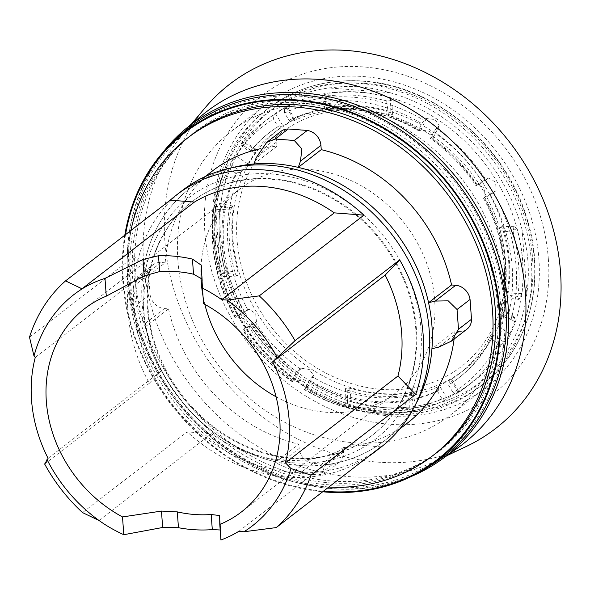 <?xml version="1.0" encoding="UTF-8"?>
<svg xmlns="http://www.w3.org/2000/svg" width="590" height="590" viewBox="0 0 590 590"><rect width="100%" height="100%" fill="white"/><g stroke="black" fill="none" stroke-linecap="round" stroke-linejoin="round"><path stroke-width="0.44" stroke-dasharray="2.95 2.21" d="M202.06 115.279A209.885 179.552 -127.6 0 0 182.421 134.808A209.885 179.552 -127.6 0 0 143.658 263.28A209.885 179.552 -127.6 0 0 434.417 461.557A209.885 179.552 -127.6 0 0 458.297 447.522M162.479 152.935A209.133 178.91 -127.6 0 0 127.728 276.149A209.133 178.91 -127.6 0 0 411.82 476.241M205.047 107.882A217.518 186.079 -127.6 0 0 164.876 241.03A217.518 186.079 -127.6 0 0 466.211 446.512M548.339 258.877A188.844 161.549 -127.6 0 0 363.484 66.936A188.844 161.549 -127.6 0 0 204.863 232.312A188.844 161.549 -127.6 0 0 389.725 424.254A188.844 161.549 -127.6 0 0 548.339 258.877M212.857 233.552A179.257 153.348 -127.6 0 0 315.163 392.807A179.257 153.348 -127.6 0 0 485.349 388.102A179.257 153.348 -127.6 0 0 538.899 258.767A179.257 153.348 -127.6 0 0 436.585 99.504A179.257 153.348 -127.6 0 0 266.4 104.209A179.257 153.348 -127.6 0 0 212.857 233.552M177.885 260.522A179.257 153.348 -127.6 0 0 280.198 419.778A179.257 153.348 -127.6 0 0 450.384 415.072A179.257 153.348 -127.6 0 0 503.926 285.737A179.257 153.348 -127.6 0 0 401.62 126.474A179.257 153.348 -127.6 0 0 231.435 131.179A179.257 153.348 -127.6 0 0 177.885 260.522M190.231 135.936A200.652 171.653 -127.6 0 0 130.302 280.715A200.652 171.653 -127.6 0 0 244.821 458.976A200.652 171.653 -127.6 0 0 435.309 453.71M130.921 230.469A200.652 171.653 -127.6 0 0 127.58 282.809A200.652 171.653 -127.6 0 0 328.807 487.06M135.125 276.717A200.998 171.948 52.4 0 1 183.829 141.386A200.998 171.948 52.4 0 1 378.544 122.388A200.998 171.948 52.4 0 1 500.704 304.993A200.998 171.948 52.4 0 1 428.414 458.519A200.998 171.948 52.4 0 1 242.527 450.952A200.998 171.948 52.4 0 1 135.125 276.717M132.721 278.841A200.652 171.653 52.4 0 1 181.337 143.746A200.652 171.653 52.4 0 1 375.719 124.778A200.652 171.653 52.4 0 1 497.665 307.066A200.652 171.653 52.4 0 1 425.501 460.325A200.652 171.653 52.4 0 1 239.931 452.773A200.652 171.653 52.4 0 1 132.721 278.841M143.451 307.656A152.589 130.537 -127.6 0 0 153.997 354.044A152.589 130.537 -127.6 0 0 215.158 433.34A152.589 130.537 -127.6 0 0 357.57 450.465A152.589 130.537 -127.6 0 0 420.987 329.117A152.589 130.537 -127.6 0 0 271.621 174.028A152.589 130.537 -127.6 0 0 143.451 307.656M233.256 167.442A159.329 136.305 -127.6 0 0 142.161 303.452A159.329 136.305 -127.6 0 0 153.171 351.891A159.329 136.305 -127.6 0 0 217.024 434.69A159.329 136.305 -127.6 0 0 415.766 404.098M415.655 404.327A159.344 136.312 52.4 0 1 384.37 440.826A159.344 136.312 52.4 0 1 320.141 465.34L343.129 447.611L343.446 451.903A14.757 12.619 52.4 0 1 339.036 462.553A14.757 12.619 52.4 0 1 331.846 464.861L312.818 463.393A14.757 12.619 52.4 0 1 299.167 448.481L278.709 464.264L275.862 461.918A159.344 136.312 52.4 0 1 145.546 326.609L168.541 308.88L164.411 308.563A14.757 12.619 52.4 0 1 150.052 294.388L137.042 304.425L135.589 284.623L137.382 276.85L153.046 264.77A14.757 12.619 52.4 0 1 161.026 262.498L165.156 262.816L142.168 280.545A159.344 136.312 52.4 0 1 189.751 188.476A159.344 136.312 52.4 0 1 233.006 167.494M137.042 304.425L143.953 324.338L145.546 326.609M278.709 464.264L299.808 473.423L318.836 474.891L324.699 473.608L322.981 467.686L320.141 465.34M178.01 137.168A207.923 177.87 -127.6 0 0 127.624 277.167A207.923 177.87 -127.6 0 0 238.729 457.398A207.923 177.87 -127.6 0 0 431.017 465.222M124.792 235.196A207.223 177.273 -127.6 0 0 122.809 281.415A207.223 177.273 -127.6 0 0 322.686 491.78M125.53 234.636A206.552 176.698 -127.6 0 0 123.421 281.459A206.552 176.698 -127.6 0 0 323.416 491.219M128.863 277.263A206.552 176.698 -127.6 0 0 331.056 487.2A206.552 176.698 -127.6 0 0 504.546 306.321A206.552 176.698 -127.6 0 0 302.353 96.377A206.552 176.698 -127.6 0 0 128.863 277.263M182.502 190.341A162.294 138.834 -127.6 0 0 134.026 307.442A162.294 138.834 -127.6 0 0 226.649 451.623A162.294 138.834 -127.6 0 0 380.727 447.368M44.656 464.035L149.322 383.308A162.294 138.834 52.4 0 1 127.978 312.103A162.294 138.834 52.4 0 1 134.166 256.458L29.5 337.178M148.046 308.01A147.537 126.216 52.4 0 1 192.119 201.559A147.537 126.216 52.4 0 1 332.192 197.687A147.537 126.216 52.4 0 1 416.393 328.763A147.537 126.216 52.4 0 1 372.327 435.214A147.537 126.216 52.4 0 1 232.254 439.085A147.537 126.216 52.4 0 1 148.046 308.01M415.788 329.227A147.537 126.216 -127.6 0 0 331.58 198.152A147.537 126.216 -127.6 0 0 191.514 202.023A147.537 126.216 -127.6 0 0 147.441 308.474A147.537 126.216 -127.6 0 0 231.649 439.55A147.537 126.216 -127.6 0 0 371.715 435.686A147.537 126.216 -127.6 0 0 415.788 329.227M276.12 396.805A128.362 109.806 -127.6 0 0 326.831 412.292A128.362 109.806 -127.6 0 0 396.303 392.498A128.362 109.806 -127.6 0 0 425.515 260.197A128.362 109.806 -127.6 0 0 308.998 169.419A128.362 109.806 -127.6 0 0 239.525 189.213A128.362 109.806 -127.6 0 0 200.954 277.706M202.997 295.929A128.362 109.806 -127.6 0 0 204.826 304.359M201.957 278.981L203.572 303.68M220.188 529.982L220.778 530.683L220.926 540.005M35.267 357.4L147.802 270.611L134.166 256.458M48.085 458.319L160.62 371.53A141.637 121.164 52.4 0 1 147.802 270.611M149.322 383.308L160.62 371.53M99.002 520.498L211.478 433.753L187.222 431.88L82.548 512.599M238.766 531.361L351.301 444.572A144.587 123.694 52.4 0 1 211.478 433.753M380.926 446.859L351.301 444.572M368.094 456.763A162.294 138.834 52.4 0 1 187.222 431.88M161.026 262.498L140.567 278.281L142.168 280.545M140.567 278.281L137.382 276.85M150.052 294.388L148.599 274.593L135.589 284.623M148.599 274.593A14.757 12.619 52.4 0 1 153.046 264.77M253.98 163.961L276.976 146.232A159.344 136.312 -127.6 0 0 260.869 148.621M212.739 170.746A159.344 136.312 -127.6 0 0 165.156 262.816M276.976 146.232L276.658 141.939A14.757 12.619 52.4 0 1 281.061 131.297M168.541 308.88A159.344 136.312 -127.6 0 0 298.85 444.189L275.862 461.918M299.167 448.481L298.85 444.189M331.846 464.861L318.836 474.891M312.818 463.393L299.808 473.423M343.129 447.611A159.344 136.312 -127.6 0 0 407.366 423.096M454.116 339.058A159.344 136.312 -127.6 0 0 454.949 331.027L431.954 348.756M467.059 329.072A14.757 12.619 52.4 0 1 459.072 331.351L454.949 331.027M384.51 414.269A174.832 149.565 52.4 0 1 225.808 290.619A174.832 149.565 52.4 0 1 265.596 110.419A174.832 149.565 52.4 0 1 360.225 83.463A174.832 149.565 52.4 0 1 518.927 207.105A174.832 149.565 52.4 0 1 479.139 387.305A174.832 149.565 52.4 0 1 384.51 414.269M249.88 151.519L251.089 150.59L255.072 151.025L256.938 149.831L255.05 153.098A151.962 129.999 -127.6 0 0 248.043 163.902L241.052 172.619L237.114 172.214L235.904 173.143L228.625 168.423A2.95 1.416 -153.3 0 1 227.202 166.159A2.95 1.416 -153.3 0 1 227.408 165.908L229.827 164.042L235.897 156.011A166.719 142.625 52.4 0 1 242.8 145.147L244.607 141.821L241.081 144.307L242.468 146.711L249.88 151.519A154.912 132.529 52.4 0 1 268.686 133.192A154.912 132.529 52.4 0 1 278.067 126.68L273.502 119.106L273.192 115.647L282.544 109.165L287.463 106.901L284.299 109.57L284.616 113.029L289.174 120.596A154.912 132.529 52.4 0 1 352.532 109.305A154.912 132.529 52.4 0 1 418.273 130.582L421.776 123.635L424.151 120.382L426.57 118.516L435.029 119.578L439.226 125.766L436.283 128.266L433.908 131.511L430.405 138.458A154.912 132.529 52.4 0 1 475.99 185.784L482.657 182.133L488.771 177.951L495.607 182.273L496.109 190.725L490.253 194.744L483.586 198.395L484.796 197.458L484.08 197.51A151.962 129.999 52.4 0 1 500.239 310.222L501.198 312.995L499.988 313.924L507.4 318.733L511.073 319.404L514.738 317.221L514.561 321.609A166.719 142.625 52.4 0 1 509.819 333.874L504.015 342.082L501.596 343.948A2.95 1.416 -153.3 0 1 497.96 343.306L490.681 338.579A154.912 132.529 52.4 0 1 457.899 378.529A154.912 132.529 52.4 0 1 448.518 385.041L453.076 392.616L455.738 394.253L459.013 391.613L454.204 394.061L444.565 400.367L441.969 398.7L437.411 391.126L438.621 390.189A154.912 132.529 52.4 0 1 375.262 401.488A154.912 132.529 52.4 0 1 309.521 380.203L308.305 381.14L304.418 389.636L307.796 386.988L303.474 381.037L295.148 379.724L292.279 381.752L296.173 373.264L300.974 368.145L309.3 369.465L313.622 375.41L309.521 380.203M437.411 391.126A154.912 132.529 52.4 0 1 374.053 402.424A154.912 132.529 52.4 0 1 308.305 381.14M438.621 390.189L438.613 386.502A151.962 129.999 52.4 0 1 376.575 397.527A151.962 129.999 52.4 0 1 312.199 376.722M360.91 110.212A147.537 126.216 52.4 0 1 505.328 260.175A147.537 126.216 52.4 0 1 381.406 389.378A147.537 126.216 52.4 0 1 236.988 239.422A147.537 126.216 52.4 0 1 360.91 110.212M346.839 387.94A2.95 0.937 -4.2 0 0 345.747 388.419A2.95 0.937 -4.2 0 0 345.489 388.81A2.95 0.937 -4.2 0 0 345.519 388.957L346.839 387.94L349.708 388.227L365.365 392.04L381 394.12L396.421 394.437L411.429 392.999L413.059 393.065L411.739 394.076A2.95 0.937 -4.2 0 0 412.83 393.604A2.95 0.937 -4.2 0 0 413.089 393.147A2.95 0.937 -4.2 0 0 413.059 393.065M351.404 402.011L345.364 402.203L344.966 402.882L347.635 404.924L363.049 408.671L378.588 410.728L389.666 411.149L402.837 410.493L409.357 409.696L415.257 407.609L415.67 407.026L413.125 406.783L395.89 408.029L382.659 407.587L367.046 405.588L351.404 402.011L349.708 388.227M411.739 394.076L406.798 395.256L395.897 396.421L378.197 396.281L360.431 393.678L347.237 390.13L345.519 388.957M232.998 206.102A2.95 1.21 94.4 0 0 232.792 206.013A2.95 1.21 94.4 0 0 232.305 206.161A2.95 1.21 94.4 0 0 231.678 207.112L232.998 206.102L233.212 207.953C230.373 228.832 231.944 250.234 237.925 272.16L238.058 274.992L236.738 276.009A2.95 1.21 94.4 0 0 237.055 276.098A2.95 1.21 94.4 0 0 237.431 275.95A2.95 1.21 94.4 0 0 238.058 274.992M220.129 206.389L219.51 203.432L218.838 203.661L216.353 209.303C213.514 230.528 215.084 251.93 221.073 273.509L223.558 276.607L224.178 276.378L224.842 270.596C219.259 248.715 217.688 227.312 220.129 206.389L233.212 207.953M236.738 276.002L235.454 274.07C229.031 252.476 227.46 231.073 230.742 209.863L231.678 207.112M352.444 406.945L413.295 411.65L398.486 412.993L383.286 412.653L367.88 410.625L352.444 406.945A171.882 147.043 52.4 0 1 220.159 269.593C214.391 247.984 212.843 226.885 215.512 206.286A171.882 147.043 52.4 0 1 329.021 87.939L344.066 86.413L359.347 86.701L374.672 88.78L389.872 92.645A171.882 147.043 52.4 0 1 522.15 229.997C528.345 251.281 529.894 272.388 526.804 293.304L522.15 229.997M392.557 113.9A2.95 0.937 175.8 0 1 392.593 114.054A2.95 0.937 175.8 0 1 392.335 114.445A2.95 0.937 175.8 0 1 391.244 114.917L392.557 113.9L390.846 112.727L384.274 110.787L370.999 107.918L359.885 106.584L348.793 106.2L337.797 106.79L329.124 107.955L326.336 108.781L325.024 109.799A2.95 0.937 175.8 0 1 324.994 109.71A2.95 0.937 175.8 0 1 325.245 109.253A2.95 0.937 175.8 0 1 326.336 108.781M390.447 97.94L393.117 99.976L392.719 100.654L386.671 100.846L371.029 97.269L355.423 95.27L340.01 94.872L324.957 96.074L322.413 95.831L322.819 95.248L328.726 93.161L348.417 91.708L366.154 92.807L383.861 96.126L390.447 97.94L390.846 112.727M325.024 109.792L341.662 108.42L357.083 108.744L370.476 110.419L391.244 114.917M506.397 295.745A2.95 1.21 -85.6 0 1 505.777 296.704A2.95 1.21 -85.6 0 1 505.283 296.844A2.95 1.21 -85.6 0 1 505.084 296.763L506.397 295.745L507.341 293.001C510.616 271.784 509.045 250.381 502.628 228.787L501.338 226.855L500.025 227.865A2.95 1.21 -85.6 0 1 500.652 226.914A2.95 1.21 -85.6 0 1 501.028 226.759A2.95 1.21 -85.6 0 1 501.338 226.855M521.722 293.555L519.244 299.196L518.573 299.425L517.954 296.468C520.395 275.545 518.817 254.143 513.234 232.261L513.905 226.486L514.517 226.25L517.01 229.348C522.991 250.927 524.562 272.329 521.722 293.555L507.341 293.001M500.025 227.865L500.158 230.697C506.139 252.623 507.71 274.026 504.87 294.904L505.084 296.755M360.601 106.03A151.962 129.999 52.4 0 1 498.55 213.499A151.962 129.999 52.4 0 1 463.961 370.129A151.962 129.999 52.4 0 1 381.715 393.567A151.962 129.999 52.4 0 1 243.766 286.091A151.962 129.999 52.4 0 1 278.355 129.461A151.962 129.999 52.4 0 1 360.601 106.03M289.174 120.596L290.383 119.667L293.422 121.024A151.962 129.999 52.4 0 1 355.46 109.991A151.962 129.999 52.4 0 1 419.837 130.803L419.49 129.653L418.273 130.582M430.405 138.458L431.622 137.529L431.969 138.679L433.399 137.345L429.21 131.142L420.744 130.102L419.837 130.803M431.969 138.679A151.962 129.999 52.4 0 1 476.484 184.906L477.199 184.854L475.99 185.784M484.08 197.51L484.987 196.809L484.501 188.358L477.649 184.036L476.484 184.906M490.681 338.579L491.89 337.642L490.976 334.899L497.672 325.99A151.962 129.999 -127.6 0 0 502.311 313.651L502.407 309.219L500.239 310.222M490.976 334.899A151.962 129.999 52.4 0 1 458.821 374.097A151.962 129.999 52.4 0 1 449.72 380.417L449.728 384.112L448.518 385.041M438.613 386.502L446.608 381.457L451.416 378.994L449.72 380.417M290.383 119.667A154.912 132.529 52.4 0 1 353.742 108.368A154.912 132.529 52.4 0 1 419.49 129.653M296.173 373.264A154.912 132.529 52.4 0 1 250.595 325.938L242.608 330.179L245.329 328.003L244.584 319.692L237.991 315.237L235.012 317.568L242.999 313.327A154.912 132.529 52.4 0 1 235.904 173.143M382.74 407.52A166.719 142.625 52.4 0 1 231.398 289.616A166.719 142.625 52.4 0 1 269.342 117.779A166.719 142.625 52.4 0 1 359.576 92.07A166.719 142.625 52.4 0 1 510.918 209.974A166.719 142.625 52.4 0 1 472.974 381.811A166.719 142.625 52.4 0 1 382.74 407.52M297.382 372.327A154.912 132.529 52.4 0 1 251.805 325.002L250.595 325.938M300.067 368.846A151.962 129.999 52.4 0 1 255.544 322.619L251.805 325.002M431.622 137.529A154.912 132.529 52.4 0 1 477.199 184.854M242.999 313.327L249.113 309.145L255.691 313.615L256.451 321.919L255.544 322.619M247.948 310.016A151.962 129.999 52.4 0 1 241.052 172.619M255.072 151.025A151.962 129.999 52.4 0 1 273.207 133.428A151.962 129.999 52.4 0 1 282.315 127.108L279.276 125.744L278.067 126.68M293.422 121.024L295.066 119.519L290.14 121.776L282.315 127.108M244.208 312.398A154.912 132.529 52.4 0 1 237.114 172.214M251.089 150.59A154.912 132.529 52.4 0 1 269.896 132.256A154.912 132.529 52.4 0 1 279.276 125.744M491.89 337.642A154.912 132.529 52.4 0 1 459.108 377.6A154.912 132.529 52.4 0 1 449.728 384.112M484.796 197.458A154.912 132.529 52.4 0 1 501.198 312.995M483.586 198.395A154.912 132.529 52.4 0 1 499.988 313.924M389.872 92.645L329.021 87.939M215.512 206.286L220.159 269.593M526.804 293.304A171.882 147.043 52.4 0 1 413.295 411.65M220.778 530.72L219.664 515.586M202.392 280.39L201.286 265.257M164.411 308.563L143.953 324.338M276.658 141.939L256.2 157.722M343.446 451.903L322.981 467.686M458.135 332.074L438.613 347.127M388.397 408.037A171.594 146.792 52.4 0 1 220.424 233.625A171.594 146.792 52.4 0 1 364.554 83.36A171.594 146.792 52.4 0 1 532.519 257.764A171.594 146.792 52.4 0 1 388.397 408.037M363.123 81.221A174.832 149.565 52.4 0 1 521.826 204.87A174.832 149.565 52.4 0 1 482.037 385.071A174.832 149.565 52.4 0 1 387.416 412.026A174.832 149.565 52.4 0 1 228.706 288.385A174.832 149.565 52.4 0 1 268.494 108.184A174.832 149.565 52.4 0 1 363.123 81.221M444.705 400.286A166.719 142.625 52.4 0 1 376.088 412.653A166.719 142.625 52.4 0 1 304.853 389.474M441.969 398.7A163.769 140.096 52.4 0 1 374.672 410.795A163.769 140.096 52.4 0 1 304.809 388.087M408.959 394.909L409.357 409.696M235.454 274.07L221.073 273.509M326.654 109.858L324.957 96.074M500.158 230.697L513.234 232.261M284.616 113.029A163.769 140.096 52.4 0 1 351.913 100.927A163.769 140.096 52.4 0 1 421.776 123.635M284.299 109.57A166.719 142.625 52.4 0 1 352.916 97.203A166.719 142.625 52.4 0 1 424.151 120.382M292.721 381.597A166.719 142.625 52.4 0 1 242.91 329.876M235.314 317.265A166.719 142.625 52.4 0 1 227.408 165.908M241.214 144.181A166.719 142.625 52.4 0 1 262.683 122.912L262.683 122.912A166.719 142.625 52.4 0 1 273.192 115.647M295.148 379.724L300.974 368.145M307.279 387.608L313.106 376.022M436.283 128.266A166.719 142.625 52.4 0 1 486.094 179.987M493.69 192.591A166.719 142.625 52.4 0 1 511.073 319.404M501.596 343.948A166.719 142.625 52.4 0 1 466.321 386.944L466.321 386.944A166.719 142.625 52.4 0 1 455.812 394.209M292.677 380.211A163.769 140.096 52.4 0 1 243.928 329.589M426.57 118.516L420.744 130.102M438.702 126.4L432.876 137.979M433.908 131.511A163.769 140.096 52.4 0 1 482.657 182.133M255.979 150.325L243.633 142.308M248.043 163.902L235.897 156.011M255.05 153.098L242.8 145.147M241.959 171.919L229.827 164.042M236.332 316.985A163.769 140.096 52.4 0 1 228.625 168.423M242.468 146.711A163.769 140.096 52.4 0 1 273.502 119.106M513.492 317.538L501.146 309.521M509.819 333.874L497.672 325.99M514.561 321.609L502.311 313.651M504.015 342.082L491.883 334.206M497.96 343.306A163.769 140.096 52.4 0 1 453.076 392.616M490.253 194.744A163.769 140.096 52.4 0 1 507.4 318.733M488.513 178.121L477.391 184.205M496.109 190.725L484.987 196.809M275.611 113.782L283.222 126.408M286.725 107.704L294.329 120.323M237.733 315.399L248.855 309.315M245.329 328.003L256.451 321.919M447.124 398.42L439.521 385.801M458.231 392.343L450.627 379.717M502.628 228.787L517.01 229.348M504.87 294.904L517.954 296.468M329.124 107.955L328.726 93.161M388.375 114.63L386.671 100.846M237.925 272.16L224.842 270.596M230.742 209.863L216.353 209.303M411.429 392.999L413.125 406.783M347.237 390.13L347.635 404.924M182.421 134.808L191.396 124.129M450.384 415.072L485.349 388.102M181.337 143.746L183.829 141.386M215.158 433.34L217.024 434.69M153.997 354.044L153.171 351.891M191.514 202.023L192.119 201.559M84.643 308.666L239.525 189.213M241.421 511.95L396.303 392.498M371.715 435.686L372.327 435.214M219.664 515.557L220.778 530.683M201.279 265.19L202.392 280.324M189.751 188.476L205.173 176.58M324.699 473.608L339.036 462.553M384.37 440.826L399.799 428.937M425.501 460.325L428.414 458.519M231.435 131.179L266.4 104.209M434.417 461.557L447.028 455.591M265.596 110.419L268.494 108.184C295.723 87.637 327.406 78.603 363.551 81.073C434.557 85.336 505.578 144.993 526.863 218.145C547.092 281.496 528.765 350.054 482.037 385.071L479.139 387.305M304.418 389.636C327.199 403.081 350.939 410.802 375.653 412.808C400.404 414.63 423.377 410.485 444.565 400.374M232.792 206.013L219.51 203.432M237.055 276.098L223.558 276.607M392.593 114.054L393.117 99.976M324.994 109.71L322.413 95.831M463.961 370.129L458.821 374.097M269.342 117.779L262.683 122.912L241.081 144.307M313.622 375.41L307.796 386.988M472.974 381.811L455.746 394.253M292.279 381.752C272.617 367.791 256.06 350.6 242.608 330.179M433.399 137.345L439.226 125.766M244.607 141.821L256.938 149.831M278.355 129.461L273.207 133.428M227.202 166.159C204.701 209.907 207.791 269.025 235.012 317.575M269.896 132.256L268.686 133.192M502.407 309.212L514.738 317.221M459.108 377.6L457.899 378.529M477.649 184.036L488.771 177.951M295.066 119.519L287.463 106.901M249.113 309.145L237.991 315.23M451.416 378.994L459.02 391.613M501.028 226.759L514.517 226.25M505.283 296.844L518.573 299.425M413.089 393.147L415.67 407.026M345.489 388.81L344.966 402.882"/><path stroke-width="0.89" d="M411.82 476.241A209.133 178.91 -127.6 0 0 441.246 459.728L458.297 447.522A209.885 179.552 -127.6 0 0 525.402 292.802A209.885 179.552 -127.6 0 0 402.889 104.814A209.885 179.552 -127.6 0 0 202.06 115.279L185.924 128.672A209.133 178.91 -127.6 0 0 162.479 152.935M441.246 459.728A209.133 178.91 -127.6 0 0 508.108 305.568A209.133 178.91 -127.6 0 0 386.03 118.251A209.133 178.91 -127.6 0 0 185.924 128.672M447.028 455.591L466.211 446.512A217.518 186.079 -127.6 0 0 560.5 271.629A217.518 186.079 -127.6 0 0 419.055 69.502A217.518 186.079 -127.6 0 0 205.047 107.882L191.396 124.129M328.807 487.06A200.652 171.653 -127.6 0 0 432.588 455.812L435.309 453.71A200.652 171.653 -127.6 0 0 495.246 308.939A200.652 171.653 -127.6 0 0 380.727 130.67A200.652 171.653 -127.6 0 0 190.231 135.936L187.509 138.038A200.652 171.653 -127.6 0 0 130.921 230.469M432.588 455.812A200.652 171.653 -127.6 0 0 492.525 311.033A200.652 171.653 -127.6 0 0 378.006 132.772A200.652 171.653 -127.6 0 0 187.509 138.038M415.766 404.098A159.329 136.305 -127.6 0 0 431.954 325.864A159.329 136.305 -127.6 0 0 233.256 167.442M288.259 128.981L275.25 139.011L266.724 142.352L281.061 131.297A14.757 12.619 52.4 0 1 288.259 128.981L307.287 130.456A14.757 12.619 52.4 0 1 320.931 145.361L300.472 161.144L298.26 167.39A159.344 136.312 52.4 0 1 428.576 302.7L451.564 284.97L455.694 285.287A14.757 12.619 52.4 0 1 470.053 299.455L457.044 309.485L458.496 329.279L451.402 341.153L438.613 347.127L431.954 348.756A159.344 136.312 52.4 0 1 415.655 404.327M322.686 491.78A207.223 177.273 -127.6 0 0 425.184 468.836L431.017 465.222A207.923 177.87 -127.6 0 0 505.792 306.417A207.923 177.87 -127.6 0 0 379.429 117.528A207.923 177.87 -127.6 0 0 178.01 137.168L173.032 141.888A207.223 177.273 -127.6 0 0 124.792 235.196M425.184 468.836A207.223 177.273 -127.6 0 0 499.715 310.561A207.223 177.273 -127.6 0 0 373.772 122.307A207.223 177.273 -127.6 0 0 173.032 141.888M323.416 491.219A206.552 176.698 -127.6 0 0 499.103 310.517A206.552 176.698 -127.6 0 0 319.905 103.803A206.552 176.698 -127.6 0 0 125.53 234.636M219.782 524.458L220.926 540.005A144.587 123.694 -127.6 0 0 238.766 531.361L243.943 531.76L276.26 527.585L380.926 446.859A162.294 138.834 52.4 0 1 374.68 452.029L380.727 447.368A162.294 138.834 -127.6 0 0 429.203 330.267A162.294 138.834 -127.6 0 0 336.58 186.086A162.294 138.834 -127.6 0 0 182.502 190.341L176.454 195.01A162.294 138.834 52.4 0 1 363.912 215.158L259.246 295.878L226.929 300.052L221.752 299.654A144.587 123.694 -127.6 0 0 202.429 288.134L203.572 303.68A128.362 109.806 52.4 0 1 241.421 511.95A128.362 109.806 52.4 0 1 219.782 524.458L219.664 515.557L211.191 514.502A128.362 109.806 52.4 0 1 194.339 514.48A128.362 109.806 52.4 0 1 177.295 511.884L161.461 511.088M82.121 288.857L65.534 280.899A162.294 138.834 -127.6 0 0 29.5 337.178L34.006 356.094L35.267 357.4A141.637 121.164 -127.6 0 0 48.085 458.319L44.656 464.035A162.294 138.834 -127.6 0 0 82.548 512.599L99.142 520.564M65.534 280.899L170.2 200.18A162.294 138.834 52.4 0 1 176.454 195.01M243.943 531.76A146.062 124.955 -127.6 0 0 290.944 468.526L285.435 462.796A141.637 121.164 -127.6 0 0 272.617 361.877L295.022 340.651A162.294 138.834 -127.6 0 0 259.246 295.878M295.022 340.651L399.688 259.932A162.294 138.834 52.4 0 1 423.155 334.936A162.294 138.834 52.4 0 1 415.692 394.415L311.026 475.134L290.944 468.526M200.954 277.706A128.362 109.806 -127.6 0 0 202.997 295.929M204.826 304.359A128.362 109.806 -127.6 0 0 276.12 396.805M46.979 459.477A146.062 124.955 -127.6 0 0 104.356 524.156A144.587 123.694 -127.6 0 0 123.804 534.71L162.663 527.482L161.453 511.088L122.499 516.936A128.362 109.806 52.4 0 1 84.643 308.666A128.362 109.806 52.4 0 1 106.289 296.158L144.181 275.884L159.654 271.584A128.362 109.806 52.4 0 1 176.499 271.606A128.362 109.806 52.4 0 1 193.542 274.203L201.957 278.981M277.057 357.245A146.062 124.955 -127.6 0 0 226.929 300.052M202.429 288.134L201.279 265.19L192.429 259.099A144.587 123.694 -127.6 0 0 158.489 255.75L142.979 259.489L104.983 278.384A144.587 123.694 -127.6 0 0 86.87 286.032A146.062 124.955 -127.6 0 0 34.006 356.094M162.663 527.482L178.46 527.711A144.587 123.694 -127.6 0 0 212.297 529.606L220.188 529.982M123.804 534.71L122.499 516.936M106.289 296.158L104.983 278.384M99.002 520.498L104.356 524.156M86.87 286.032L81.988 288.798L194.464 202.053A144.587 123.694 52.4 0 1 334.287 212.865L363.912 215.158M374.68 452.029A162.294 138.834 52.4 0 1 368.094 456.763M276.26 527.585A162.294 138.834 -127.6 0 0 311.026 475.134M272.617 361.877L385.145 275.088A141.637 121.164 52.4 0 1 397.962 376.007L415.692 394.415M399.688 259.932L385.145 275.088M285.435 462.796L397.962 376.007M221.752 299.654L334.287 212.865M170.2 200.18L194.464 202.053M457.044 309.485L448.208 300.841L435.228 301.07L428.576 302.7M300.472 161.144L301.896 148.923L294.277 140.486L275.25 139.011M266.724 142.352L256.193 157.722L253.98 163.961A159.344 136.312 52.4 0 0 233.006 167.494M260.869 148.621A159.344 136.312 -127.6 0 0 212.739 170.746L205.173 176.58M307.287 130.456L294.277 140.486M320.931 145.361L321.248 149.661L298.26 167.39M451.564 284.97A159.344 136.312 -127.6 0 0 321.248 149.661M399.799 428.937L407.366 423.096A159.344 136.312 -127.6 0 0 454.116 339.058M470.053 299.455L471.506 319.249L458.496 329.279M471.506 319.249A14.757 12.619 52.4 0 1 467.059 329.072L451.402 341.153M212.297 529.606L211.191 514.502M193.542 274.203L192.429 259.099M178.46 527.711L177.295 511.884M144.181 275.884L142.979 259.489M159.654 271.584L158.489 255.75M459.072 331.351L458.135 332.074M455.694 285.287L435.228 301.07"/></g></svg>
